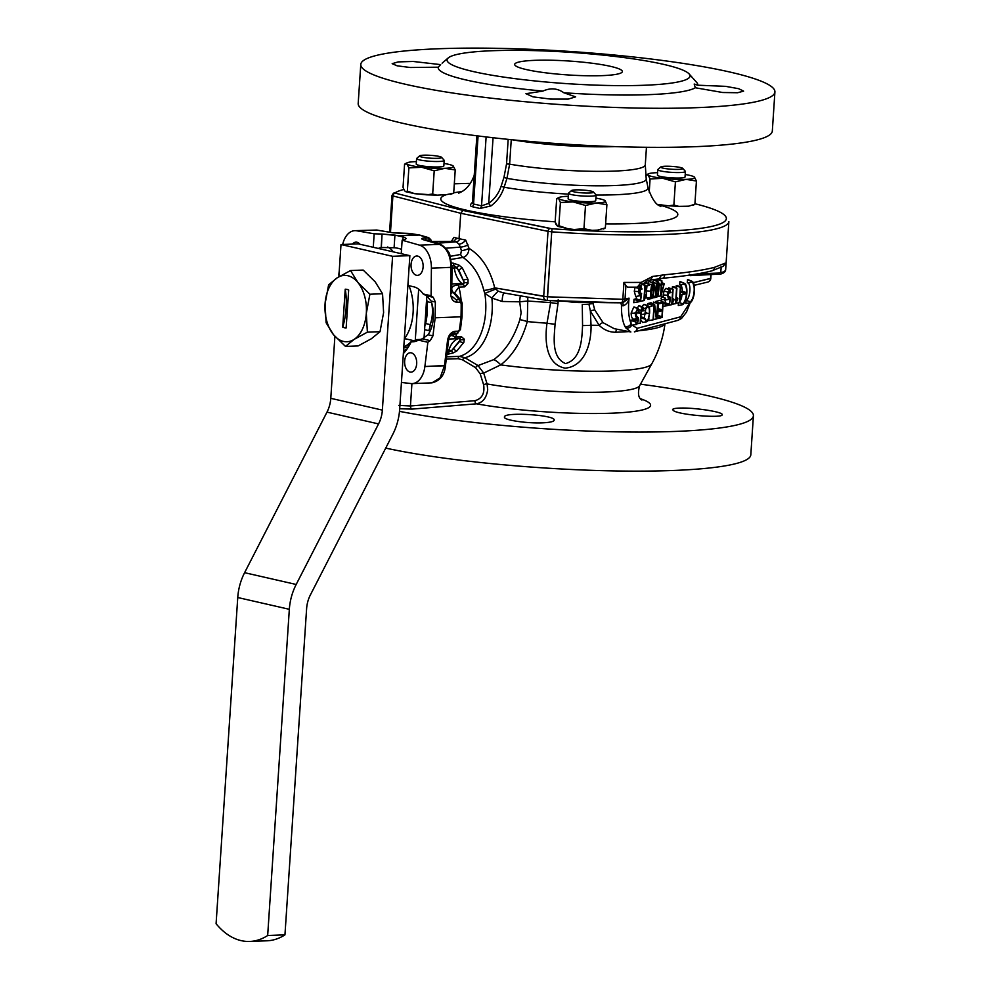 <?xml version="1.0" encoding="UTF-8"?>
<svg xmlns="http://www.w3.org/2000/svg" width="991" height="991" viewBox="0 0 991 991"><rect width="100%" height="100%" fill="white"/><g stroke="black" fill="none" stroke-linecap="round" stroke-linejoin="round"><path stroke-width="1.49" d="M487.683 389.674C486.556 397.825 482.852 402.532 476.56 403.82L412.045 409.097A2.762 1.709 85.3 0 1 410.435 405.976L474.962 400.698C482.01 398.667 484.896 393.377 483.633 384.83A19798.842 15255.268 -77.1 0 1 480.239 373.966L475.643 367.698L462.586 359.857L458.115 358.692L446.284 359.138L458.115 358.692A2.762 1.722 -92.2 0 1 459.49 356.351L464.928 357.739L478.034 365.568L493.852 359.597C505.484 350.901 514.156 337.572 519.879 319.585L521.117 312.958L519.718 301.809L502.152 301.475A8.3 1.945 91.6 0 1 504.109 292.989A8.3 1.945 91.6 0 0 502.152 301.475L491.895 298.068A54.133 33.781 87.8 0 1 464.928 357.739A2.762 1.709 -58.8 0 0 462.586 359.857L458.115 358.692A2.762 1.722 -92.2 0 1 459.49 356.351L464.928 357.739L478.034 365.568L483.707 373.074A20260.648 11380.049 89.2 0 0 487.077 383.938L487.683 389.674C486.556 397.825 482.852 402.532 476.56 403.82A2.762 1.709 85.3 0 1 474.962 400.698C482.01 398.667 484.896 393.377 483.633 384.83A19798.842 15255.268 -77.1 0 1 480.239 373.966L475.643 367.698L462.586 359.857A2.762 1.709 -58.8 0 1 464.928 357.739A54.133 33.781 87.8 0 0 491.895 298.068A8.3 1.016 -50.5 0 1 498.3 291.218L503.193 292.841L545.942 300.261A4.15 2.936 -80.1 0 1 543.687 296.346L548.011 231.361A2.762 1.945 -77.8 0 1 550.166 228.512L552.024 228.76L551.727 231.832L548.011 231.361L460.741 213.276L463.057 210.451L552.024 228.76A167.454 21.641 3.8 0 0 612.215 231.584A167.454 21.641 3.8 0 0 694.914 203.75A167.454 21.641 3.8 0 1 612.215 231.584A167.454 21.641 3.8 0 1 552.024 228.76L551.727 231.832L548.011 231.361A2.762 1.945 -77.8 0 1 550.166 228.512L463.057 210.451L395.347 193.158L463.057 210.451L460.741 213.276L459.056 238.72L465.659 240.033L469.065 248.369C468.594 253.436 466.575 256.458 462.983 257.425L451.215 259.394L462.983 257.425C473.153 264.473 480.102 275.473 483.831 290.437A8.3 1.375 167.1 0 0 494.707 287.848L498.3 291.218A8.3 1.016 -50.5 0 0 491.895 298.068L484.81 293.386L483.831 290.437C480.102 275.473 473.153 264.473 462.983 257.425A5.537 4.113 -99.6 0 1 460.679 254.452A5.537 4.113 -99.6 0 0 462.983 257.425C466.575 256.458 468.594 253.436 469.065 248.369C481.638 256.285 490.186 269.441 494.707 287.848L495.686 289.087L484.81 293.386L483.831 290.437A8.3 1.375 167.1 0 0 494.707 287.848L547.404 296.792L622.831 299.282L623.946 282.41A170.167 22 3.8 0 0 641.152 282.398L652.685 276.427L650.455 279.945L652.685 276.427L661.381 275.3L659.089 278.805L661.381 275.3L664.664 274.767C687.097 272.624 703.721 270.147 714.511 267.322L724.632 263.371A4.15 4.088 54.2 0 1 722.959 266.393L722.959 266.393A4.15 4.088 54.2 0 0 724.632 263.371C725.685 262.652 726.044 264.572 725.709 269.131A4.15 3.382 -176.5 0 1 720.668 272.141C721.25 268.227 721.225 266.567 720.593 267.161C721.225 266.567 721.25 268.227 720.668 272.141L719.392 273.045L720.668 272.141A4.15 3.382 -176.5 0 0 725.709 269.131A170.167 22 3.8 0 0 725.709 269.044L725.697 269.292C725.672 271.633 723.963 273.219 720.568 274.061L720.568 274.061A4.15 1.66 -93 0 1 719.392 273.045L697.515 273.863L719.392 273.045A4.15 1.66 -93 0 0 720.568 274.061L720.568 274.061C723.963 273.219 725.672 271.633 725.697 269.304L725.709 269.044A170.167 22 3.8 0 1 725.709 269.131C726.044 264.572 725.685 262.652 724.632 263.371L714.511 267.322C703.721 270.147 687.097 272.624 664.664 274.767A4.15 2.626 84.5 0 1 662.409 278.31A4.15 2.626 84.5 0 1 662.087 278.31A4.15 2.626 84.5 0 0 662.409 278.31L659.449 278.805L662.409 278.31A4.15 2.626 84.5 0 0 664.664 274.767L652.685 276.427L641.152 282.398A4.15 1.164 44.7 0 1 642.032 284.714L642.032 284.714A4.15 1.164 44.7 0 0 641.152 282.398L637.337 287.142A4.15 3.196 87.3 0 0 637.448 287.13L642.032 284.714C649.786 278.322 649.353 280.849 650.827 279.957L659.486 278.805L650.852 279.957C649.353 280.849 649.786 278.322 642.032 284.714L637.448 287.13A4.15 3.196 87.3 0 1 637.337 287.142L641.152 282.398A170.167 22 3.8 0 1 623.946 282.41L625.916 285.643L623.946 282.41L622.831 299.282L547.404 296.792L551.727 231.832A170.167 22 -176.2 0 0 728.868 221.575A170.167 22 -176.2 0 1 551.727 231.832L547.342 300.409L547.404 296.792L543.687 296.346L548.011 231.361L460.741 213.276L459.056 238.72L465.659 240.033L469.065 248.369C481.638 256.285 490.186 269.441 494.707 287.848L543.687 296.346A4.15 2.936 -80.1 0 0 545.942 300.261L545.942 300.261A4.15 2.936 -80.1 0 0 546.425 300.285A4.15 2.936 -80.1 0 1 545.942 300.261L503.193 292.841L498.3 291.218L495.686 289.087L484.81 293.386L491.895 298.068L502.152 301.475L519.718 301.809A8.3 1.945 91.6 0 1 520.448 295.826A8.3 1.945 91.6 0 0 519.718 301.809L527.745 301.029A8.3 1.846 94.7 0 0 527.72 297.089A8.3 1.846 94.7 0 1 527.745 301.029L527.286 321.58C521.749 341.003 512.88 355.435 500.69 364.886A102.816 13.292 3.8 0 0 651.719 363.945L651.719 363.945A113.445 113.445 0 0 0 664.986 323.772A113.445 113.445 0 0 1 651.719 363.945A102.816 13.292 3.8 0 1 500.69 364.886L483.707 373.074A2.762 1.065 -17.3 0 0 480.239 373.966A2.762 1.065 -17.3 0 1 483.707 373.074A20260.648 11380.049 89.2 0 0 487.077 383.938A2.762 1.065 -17.3 0 0 483.633 384.83A2.762 1.065 -17.3 0 1 487.077 383.938L487.683 389.674M338.798 274.693L339.232 271.162L338.798 274.693M422.277 338.823L428.05 334.76L432.943 335.875L430.205 340.644L427.864 342.279L418.4 340.124A27.674 17.268 -92.2 0 1 412.875 341.808A27.674 17.268 -92.2 0 0 418.4 340.124L422.277 338.823L428.05 334.76L432.943 335.875L430.205 340.644L427.864 342.279L418.4 340.124L422.277 338.823L430.205 340.644L422.277 338.823M374.164 233.802L373.273 247.304L374.164 233.802L356.661 230.792A22.136 13.812 -92.2 0 0 354.84 230.668A22.136 13.812 -92.2 0 0 342.675 244.467A22.136 13.812 -92.2 0 1 354.84 230.668L376.828 230.048L354.84 230.668A22.136 13.812 -92.2 0 1 356.661 230.792L374.164 233.802L382.055 234.025L374.164 233.802M359.919 244.244A9.687 6.045 -92.2 0 0 355.955 242.138A9.687 6.045 -92.2 0 0 352.499 244.096A9.687 6.045 -92.2 0 1 355.955 242.138A9.687 6.045 -92.2 0 1 359.919 244.244M393.068 232.811A2.762 2.118 -80.5 0 1 393.415 232.835L376.828 230.048A2.762 2.118 -80.5 0 0 376.493 230.036L356.661 230.792L376.493 230.036A2.762 2.118 -80.5 0 1 376.828 230.048L393.415 232.835A2.762 2.118 -80.5 0 0 393.068 232.811L376.493 230.036L393.068 232.811L405.022 233.504A2.762 1.722 -92.2 0 0 404.786 233.492L393.415 232.835L407.995 233.368A2.762 1.722 -92.2 0 1 408.218 233.381A2.762 1.722 -92.2 0 0 407.995 233.368L410.361 233.504A2.762 2.056 99.1 0 0 410.039 233.48L419.317 235.04L399.001 235.808L382.055 234.025L381.163 247.527L378.178 248.419L381.349 247.477L382.055 234.025L394.926 235.102L394.096 247.762L381.349 247.477L394.096 247.762A59.014 36.84 -92.2 0 1 401.528 249.348A59.014 36.84 -92.2 0 0 394.096 247.762L394.926 235.102L403.052 236.96L399.001 235.808L419.317 235.04L410.039 233.48A2.762 2.056 99.1 0 1 410.361 233.504L419.664 235.065L404.786 233.492A2.762 1.722 -92.2 0 1 405.022 233.504L393.068 232.811M645.017 313.998L640.979 314.704L646.702 313.552L646.751 312.822L645.339 313.193L645.599 309.279L647.618 306.665C649.117 307.099 649.675 309.365 649.316 313.478L646.727 313.28L649.316 313.478C649.105 317.467 648.225 319.982 646.665 321.047L644.856 319.028L646.603 321.778L647.829 320.75L649.588 313.267C649.898 308.35 649.229 305.909 647.594 305.946L645.389 308.498L645.017 313.998L646.702 313.552L645.401 312.165L646.751 312.822L645.339 313.193L645.599 309.279L647.618 306.665C649.117 307.099 649.675 309.365 649.316 313.478C649.105 317.467 648.225 319.982 646.665 321.047L645.191 318.743L641.685 316.934L640.781 317.702L641.685 316.934L645.191 318.743L640.558 317.9L644.856 319.028L646.603 321.778L647.829 320.75L649.588 313.267C649.898 308.35 649.229 305.909 647.594 305.946L643.803 304.398L641.152 307.693L643.803 304.398L647.594 305.946L645.389 308.498L643.617 308.151L645.389 308.498L645.017 313.998M431.097 295.776L433.24 297.288L435.346 302.007L435.173 317.789L432.943 335.875L435.173 317.789L461.013 316.81A274.222 213.573 95 0 0 461.162 303.444L462.202 303.271L461.162 303.444A274.222 213.573 95 0 1 461.013 316.81L435.173 317.789L435.346 302.007L431.11 301.041L426.502 295.752L433.24 297.288L435.346 302.007L431.11 301.041A27.674 17.268 87.8 0 1 428.05 334.76A27.674 17.268 87.8 0 0 431.11 301.041L426.502 295.752L433.24 297.288L431.097 295.776L431.407 268.14A22.136 13.812 -92.2 0 0 419.515 245.149L402.135 240.194L405.071 239.277C406.805 238.658 406.137 237.89 403.052 236.96L402.854 239.971L403.052 236.96C406.137 237.89 406.805 238.658 405.071 239.277L402.135 240.194L401.244 253.684L402.135 240.194L419.515 245.149A22.136 13.812 -92.2 0 1 431.407 268.14L431.097 295.776L423.157 293.955A27.674 17.268 -92.2 0 0 413.643 286.783L407.883 285.47L413.643 286.783A27.674 17.268 -92.2 0 1 423.157 293.955L426.502 295.752L423.157 293.955L431.097 295.776M411.253 341.746A27.674 17.268 -92.2 0 0 412.875 341.808A27.674 17.268 -92.2 0 1 411.253 341.746A55.335 34.536 -92.2 0 1 403.362 353.564A55.335 34.536 -92.2 0 0 411.253 341.746L414.498 341.622L411.253 341.746M401.442 382.452L410.324 383.48A22.136 13.812 -92.2 0 0 412.145 383.604A22.136 13.812 -92.2 0 0 424.879 366.521L427.864 342.279L424.879 366.521A22.136 13.812 -92.2 0 1 412.145 383.604L431.94 382.848L440.066 377.905L444.464 365.778L424.879 366.521L445.504 365.481L448.613 340.024C448.551 337.82 449.964 335.652 452.85 333.533L452.85 333.533C449.964 335.652 448.551 337.82 448.613 340.024L447.56 340.322L448.613 340.024L445.504 365.481C444.674 375.044 440.153 380.829 431.94 382.848L440.066 377.905L444.464 365.778L447.56 340.322C448.551 335.144 450.979 332.134 454.832 331.291A2.762 1.709 85 0 1 453.605 333.372A4.608 3.258 123.4 0 1 453.767 333.36A4.608 3.258 123.4 0 0 453.605 333.372A2.762 1.709 85 0 0 454.832 331.291A7.581 5.735 -69.6 0 1 455.067 331.279L458.251 331.155L459.403 329.83A274.222 207.392 110.4 0 0 461.013 316.81A274.222 207.392 110.4 0 1 459.403 329.83L460.443 329.594L462.054 316.6L460.443 329.594L458.251 331.155A2.762 1.722 -92.2 0 1 456.938 333.249L460.443 329.594L456.938 333.249A2.762 1.722 -92.2 0 0 458.251 331.155L455.067 331.279A2.762 1.722 87.8 0 1 453.767 333.36L456.938 333.249L453.767 333.36A2.762 1.722 87.8 0 0 455.067 331.279A7.581 5.735 -69.6 0 0 454.832 331.291C450.979 332.134 448.551 335.144 447.56 340.322L444.464 365.778L445.504 365.481C444.674 375.044 440.153 380.829 431.94 382.848L412.145 383.604A22.136 13.812 -92.2 0 1 410.324 383.48L401.442 382.452M416.678 363.821A9.687 6.045 -92.2 0 0 410.299 352.771A9.687 6.045 -92.2 0 0 404.625 362.681A9.687 6.045 -92.2 0 0 411.03 372.133A9.687 6.045 -92.2 0 0 416.678 363.821A9.687 6.045 -92.2 0 0 410.299 352.771A9.687 6.045 -92.2 0 0 404.625 362.681A9.687 6.045 -92.2 0 0 411.03 372.133A9.687 6.045 -92.2 0 0 416.678 363.821M428.719 330.61A6.033 3.766 -92.2 0 0 430.466 330.35A6.033 3.766 -92.2 0 1 428.719 330.61A13.837 10.666 102.9 0 0 430.205 324.602A27.674 17.268 -92.2 0 0 431.655 302.701L427.059 301.648L426.625 299.183L427.059 301.648A44.273 27.637 -92.2 0 1 425.61 323.549A44.273 27.637 -92.2 0 0 427.059 301.648L431.655 302.701A27.674 17.268 -92.2 0 1 430.205 324.602L425.61 323.549L424.854 325.841L425.61 323.549L430.205 324.602A13.837 5.909 20 0 1 431.828 326.584A13.837 5.909 20 0 0 430.205 324.602A13.837 10.666 102.9 0 1 428.719 330.61L424.594 329.669L428.719 330.61M394.951 192.886L395.347 193.158A2.762 2.292 103.8 0 0 392.894 195.933L460.741 213.276L392.894 195.933L390.479 232.34L392.894 195.933A2.762 2.292 103.8 0 1 395.347 193.158L394.951 192.886A2.762 2.7 -122.5 0 0 393.34 193.295L392.015 195.5L389.574 232.191L392.015 195.5L393.34 193.295A2.762 2.7 -122.5 0 1 394.951 192.886A167.454 21.641 3.8 0 1 403.832 189.442A167.454 21.641 3.8 0 0 394.951 192.886M664.936 323.784A113.085 13.8 -177.3 0 1 638.39 330.808A113.085 13.8 -177.3 0 0 664.936 323.784M628.851 331.589A113.085 13.8 -177.3 0 1 615.77 332.245C609.638 332.319 604.089 330.015 599.146 325.333L590.363 311.05L591.032 325.234C591.466 342.205 585.57 366.274 565.13 368.169C545.595 364.304 544.666 340.148 546.995 323.215L550.612 302.602L550.191 300.583L550.612 302.602L527.745 301.029L527.286 321.58A16.599 2.824 15.5 0 0 519.879 319.585L521.117 312.958L519.718 301.809L527.745 301.029L550.612 302.602A13.837 1.809 -170.5 0 0 558.007 303.556L555.084 324.181C554.093 337.758 551.33 357.466 565.527 363.586C581.221 359.337 581.928 339.021 582.559 325.531L582.274 304.398A13.837 2.267 -2.3 0 0 588.927 304.138L590.363 311.05L591.032 325.234C591.466 342.205 585.57 366.274 565.13 368.169C545.595 364.304 544.666 340.148 546.995 323.215L550.612 302.602A13.837 1.809 -170.5 0 0 558.007 303.556L555.084 324.181A13.837 1.833 -171 0 1 546.995 323.215A13.837 1.833 -171 0 0 555.084 324.181C554.093 337.758 551.33 357.466 565.527 363.586C581.221 359.337 581.928 339.021 582.559 325.531A13.837 2.267 -1.8 0 0 591.032 325.234A113.445 14.667 3.8 0 0 599.146 325.333L590.363 311.05L588.927 304.138A4.15 0.793 -9.4 0 1 593.114 303.741L594.761 309.948L603.098 322.707A4.15 1.685 -46.7 0 0 599.146 325.333C604.089 330.015 609.638 332.319 615.77 332.245A4.15 2.341 -92.1 0 1 617.133 329.247A4.15 2.341 -92.1 0 0 615.77 332.245A113.085 13.8 -177.3 0 0 628.851 331.589M455.228 169.956L453.209 166.005A23.524 3.035 3.8 0 0 452.949 165.807A23.524 3.035 3.8 0 0 444.005 163.441A23.524 3.035 3.8 0 1 452.949 165.807L452.949 165.807A23.524 3.035 3.8 0 1 453.209 166.005A23.524 3.035 3.8 0 1 444.86 168.309L455.228 169.956L453.209 166.005A23.524 3.035 3.8 0 1 444.86 168.309L455.228 169.956L453.692 193.183L450.447 194.335L453.692 193.183L455.228 169.956M450.992 267.397C450.558 255.17 446.668 247.502 439.347 244.393L419.515 245.149L439.347 244.393A2.762 2.143 -73.7 0 1 439.88 244.455L424.136 239.847A2.762 2.143 -73.7 0 0 423.591 239.785A2.762 2.143 -73.7 0 1 424.136 239.847L439.88 244.455A2.762 2.143 -73.7 0 0 439.347 244.393L423.591 239.785C420.791 238.831 421.15 238.236 424.681 238.001L427.889 237.877A2.762 1.722 -92.2 0 1 429.326 240.082L430.082 239.574L429.326 240.082A2.762 1.722 -92.2 0 0 427.889 237.877L419.317 235.04L428.1 237.605A2.762 2.193 -73 0 1 428.669 237.679L428.669 237.679A2.762 2.193 -73 0 0 428.1 237.605L424.681 238.001A2.762 1.722 87.8 0 1 426.118 240.194L429.326 240.082L426.118 240.194A2.762 1.722 87.8 0 0 424.681 238.001C421.15 238.236 420.791 238.831 423.591 239.785L439.347 244.393C446.668 247.502 450.558 255.17 450.992 267.397L431.407 268.14L452.032 267.285L449.815 254.885C449.778 252.036 442.259 244.108 439.88 244.455C442.259 244.108 449.778 252.036 449.815 254.885L452.032 267.285L450.992 267.397L450.67 293.509L451.71 293.398L452.032 267.285L451.71 293.398L450.67 293.509L450.992 267.397M673.1 289.211L671.737 304.683L673.967 299.988L672.133 303.766L673.1 289.211L668.578 287.861L668.479 289.285L668.578 287.861L672.765 289.31L671.737 304.683L669.222 305.117L671.997 304.609L674.016 299.381L672.505 298.291L674.016 299.381L672.133 303.766L673.1 289.211L668.578 287.861L673.1 289.211M629.062 298.155C627.935 308.845 628.591 317.318 631.056 323.586L631.688 324.899L637.188 328.306L680.668 316.798L689.86 302.75L680.668 316.798A4.15 3.84 -104.8 0 1 677.869 320.366L677.869 320.366A4.15 3.84 -104.8 0 0 680.668 316.798L637.188 328.306A4.15 3.84 -104.8 0 1 634.401 331.861L634.401 331.861A4.15 3.84 -104.8 0 0 637.188 328.306L631.688 324.899A4.15 3.468 -28.6 0 1 625.668 327.761L624.826 326.212C622.447 321.047 621.332 314.184 621.481 305.649A4.15 3.171 101.1 0 0 620.378 302.825A4.15 3.171 101.1 0 1 621.481 305.649L623.203 305.823A4.15 1.425 95.6 0 0 622.41 302.651A4.15 1.425 95.6 0 1 623.203 305.823L621.481 305.649C621.332 314.184 622.447 321.047 624.826 326.212A4.15 3.295 -23.2 0 0 631.056 323.586L631.688 324.899A4.15 3.468 -28.6 0 1 625.668 327.761L624.826 326.212A4.15 3.295 -23.2 0 0 631.056 323.586L630.895 320.452L631.056 323.586C628.591 317.318 627.935 308.845 629.062 298.155C628.492 301.896 626.535 304.448 623.203 305.823C626.535 304.448 628.492 301.896 629.062 298.155L623.302 302.441L629.062 298.155L622.831 299.282A4.15 1.685 -89.8 0 1 621.159 302.837A4.15 1.685 -89.8 0 0 622.831 299.282L629.062 298.155M571.473 190.619A11.062 1.425 -176.2 0 1 571.534 190.545A11.062 1.425 -176.2 0 1 582.572 190.024A11.062 1.425 -176.2 0 1 593.436 191.994A11.062 1.425 -176.2 0 1 582.671 192.898A11.062 1.425 -176.2 0 1 571.473 190.619A11.062 1.425 -176.2 0 1 571.534 190.545A11.062 1.425 -176.2 0 1 582.572 190.024A11.062 1.425 -176.2 0 1 593.436 191.994A11.062 1.425 -176.2 0 1 582.671 192.898A11.062 1.425 -176.2 0 1 571.473 190.619M555.939 224.387L555.146 221.996L556.682 198.782L558.676 198.572A23.524 3.035 -176.2 0 1 559.11 197.469A23.524 3.035 -176.2 0 1 567.521 196.317A23.524 3.035 -176.2 0 1 568.289 196.292A23.524 3.035 -176.2 0 0 567.521 196.317A23.524 3.035 -176.2 0 0 559.11 197.469L557.363 198.299L559.11 197.469A23.524 3.035 -176.2 0 0 558.676 198.572L560.398 202.511L558.862 225.725L557.66 226.332L567.781 228.698L558.862 225.725L557.66 226.332L567.781 228.698A11509.833 10609.844 75.7 0 1 574.198 229.516L592.073 230.358L583.959 228.698L574.198 229.516L592.073 230.358A11315.436 8796.661 -76.9 0 1 597.462 230.123L605.352 227.93L597.462 230.123A11315.436 8796.661 -76.9 0 0 592.073 230.358L583.959 228.698L574.198 229.516A11509.833 10609.844 75.7 0 0 567.781 228.698L558.862 225.725L560.398 202.511L573.095 201.916L585.508 205.471L583.959 228.698L585.508 205.471L596.334 203.019L606.901 204.716L605.179 200.764A23.524 3.035 -176.2 0 1 596.334 203.019A23.524 3.035 -176.2 0 1 573.095 201.916A23.524 3.035 -176.2 0 1 558.676 198.572L560.398 202.511L573.095 201.916L585.508 205.471L596.334 203.019L606.901 204.716L605.352 227.93L606.901 204.716L605.179 200.764A23.524 3.035 -176.2 0 1 596.334 203.019A23.524 3.035 -176.2 0 1 573.095 201.916A23.524 3.035 -176.2 0 1 558.676 198.572L556.682 198.782L555.146 221.996L557.66 226.332L555.939 224.387M460.555 339.616A4.15 3.258 -12.6 0 0 464.296 339.17L463.887 342.279L456.801 351.012L453.098 352.982L446.842 354.456L453.098 352.982A4.15 0.941 68.9 0 1 451.574 350.703L459.638 341.375L460.555 339.616L459.75 338.228A4.15 2.589 -92.2 0 0 461.298 336.63L464.296 339.17L463.887 342.279L456.801 351.012L453.098 352.982A4.15 0.941 68.9 0 1 451.574 350.703L460.555 339.616A4.15 3.258 -12.6 0 0 464.296 339.17L461.298 336.63L455.587 336.853L461.298 336.63A4.15 2.589 -92.2 0 1 459.75 338.228L454.039 338.439A4.15 2.589 -92.2 0 0 455.587 336.853L451.908 335.54L455.587 336.853A52.573 32.814 87.8 0 0 456.975 333.41A52.573 32.814 87.8 0 1 455.587 336.853A4.15 2.589 -92.2 0 1 454.039 338.439L458.276 338.674A22.136 13.812 -92.2 0 0 448.836 350.306L447.35 350.368L448.836 350.306A4.15 1.548 16.6 0 1 451.574 350.703A4.15 1.548 16.6 0 0 448.836 350.306L448.205 352.462L451.574 350.703L448.205 352.462A4.15 2.589 87.8 0 1 446.854 354.456A4.15 2.589 87.8 0 0 448.205 352.462L448.836 350.306A22.136 13.812 -92.2 0 1 458.276 338.674L448.774 339.046L458.276 338.674A4.15 3.196 72.8 0 1 460.555 339.616L459.75 338.228L458.276 338.674A4.15 3.196 72.8 0 1 460.555 339.616M451.239 335.627A4.15 3.679 67.5 0 0 452.243 335.392L457.953 333.001L452.243 335.392A4.15 3.679 67.5 0 1 451.239 335.627L456.938 333.249L451.239 335.627M679.331 302.676L681.56 297.981L680.086 296.284L681.597 297.374L679.727 301.76L680.693 287.204L677.324 285.544L676.172 285.854L676.035 287.786L676.172 285.854L680.359 287.291L679.331 302.676L675.874 303.283L679.578 302.602L681.56 297.981L679.727 301.76L680.693 287.204L679.331 302.676M641.784 289.199L640.657 286.275L639.121 288.455L638.551 291.627L639.69 295.801L641.202 293.646L640.248 300.236L638.179 300.781L638.105 301.945L640.508 301.301L641.611 293.509L639.678 294.996L638.984 291.428L640.669 286.969L641.784 289.199L639.195 289.706L642.069 289.025L640.31 286.126L639.121 288.455L634.996 287.427L634.29 291.28L635.689 296.47L634.29 291.28L638.551 291.627L639.69 295.801L641.202 293.646L640.248 300.236L636.135 298.774L633.992 299.344L633.769 302.701L640.508 301.301L641.611 293.509L638.947 292.308L641.611 293.509L638.947 292.568L641.177 293.46L639.406 294.761L638.984 291.428L640.669 286.969L641.784 289.199M641.14 286.288L640.483 286.015L641.14 286.288M639.629 295.814L635.689 296.47L639.629 295.814M509.622 164.159L506.958 178.355A9396.018 7344.536 106.9 0 0 504.122 187.237C501.57 195.078 497.172 201.309 490.954 205.917L479.966 208.469L472.063 206.661C469.66 206.041 470.007 204.431 473.079 201.842C470.007 204.431 469.66 206.041 472.063 206.661A2.762 2.143 -79.2 0 0 473.549 204.059A2.762 2.143 -79.2 0 1 472.063 206.661L479.966 208.469A2.762 2.118 -75.1 0 0 481.539 205.88L488.712 203.341A2.762 0.917 -125.3 0 0 490.954 205.917L479.966 208.469A2.762 2.118 -75.1 0 0 481.539 205.88L488.712 203.341A2.762 0.917 -125.3 0 0 490.954 205.917C497.172 201.309 501.57 195.078 504.122 187.237A9396.018 7344.536 106.9 0 1 506.958 178.355L509.622 164.159L506.55 163.924L508.172 139.372L506.55 163.924L503.961 177.389L506.958 178.355A84.892 10.975 -176.2 0 0 598.254 185.812A84.892 10.975 -176.2 0 0 646.194 178.739A84.892 10.975 -176.2 0 1 598.254 185.812A84.892 10.975 -176.2 0 1 506.958 178.355L503.961 177.389L506.55 163.924L509.622 164.159L511.257 139.681L509.622 164.159A83.009 10.728 -176.2 0 0 597.387 171.356A83.009 10.728 -176.2 0 0 645.29 164.828A83.009 10.728 -176.2 0 1 597.387 171.356A83.009 10.728 -176.2 0 1 509.622 164.159M646.206 295.095L644.732 294.042L646.206 295.095L644.385 299.27L645.327 285.259L642.763 284.008L645.327 285.259L643.877 300.632L646.157 295.987L644.385 299.27L645.327 285.259L642.279 284.467L644.893 285.371L643.877 300.632L640.52 301.227L644.2 300.546L646.206 295.095M652.846 283.748L651.112 291.106L651.917 297.808L653.193 295.021L650.938 294.661L653.193 295.021L653.651 290.437L651.174 290.239L653.651 290.437L652.846 283.748L651.112 291.106L651.917 297.808L653.193 295.021L652.846 283.748M640.335 289.483L640.112 292.841L640.335 289.483M428.112 166.624A13.837 1.784 -176.2 0 1 416.232 164.06L416.604 158.585A13.837 1.784 -176.2 0 1 416.74 158.362A13.837 1.784 -176.2 0 0 416.604 158.585A13.837 1.784 -176.2 0 0 428.471 161.149A13.837 1.784 -176.2 0 1 416.604 158.585L416.232 164.06A13.837 1.784 -176.2 0 0 428.112 166.624A13.837 1.784 -176.2 0 0 443.844 165.893A13.837 1.784 -176.2 0 1 428.112 166.624M444.104 160.183A13.837 1.784 -176.2 0 1 444.216 160.418A13.837 1.784 -176.2 0 1 428.471 161.149A13.837 1.784 -176.2 0 0 444.216 160.418A13.837 1.784 -176.2 0 0 444.104 160.183L441.552 157.309A11.062 1.425 -176.2 0 1 429.041 158.077A11.062 1.425 -176.2 0 1 419.651 155.847A11.062 1.425 -176.2 0 1 430.676 155.339A11.062 1.425 -176.2 0 1 441.552 157.309A11.062 1.425 -176.2 0 1 429.041 158.077A11.062 1.425 -176.2 0 1 419.651 155.847A11.062 1.425 -176.2 0 1 430.676 155.339A11.062 1.425 -176.2 0 1 441.552 157.309L444.104 160.183M404.34 338.823A40.668 25.382 -92.2 0 0 408.973 285.718A40.668 25.382 -92.2 0 1 404.34 338.823M456.789 238.274L453.593 241.37L431.37 241.494L453.593 241.37L431.407 241.593L453.593 241.37L456.789 238.274L459.056 238.72L453.915 237.357L456.789 238.274M456.244 241.829A5.537 3.902 101.2 0 0 459.849 238.881A5.537 3.902 101.2 0 1 456.244 241.829L453.643 241.309L456.244 241.829L458.994 244.207A5.537 2.688 143.7 0 0 465.659 240.033A5.537 2.688 143.7 0 1 458.994 244.207L456.244 241.829L438.059 243.179L431.432 241.655L438.059 243.179L456.244 241.829M451.562 241.147A5.537 2.849 -158.2 0 1 451.673 241.296A5.537 2.849 -158.2 0 0 451.562 241.147L453.915 237.357L451.562 241.147M632.035 287.39L637.337 287.142L627.588 287.167L625.916 285.643L625.024 299.133A4.15 3.853 -103.6 0 1 622.137 302.713A4.15 3.853 -103.6 0 0 625.024 299.133L625.916 285.643L627.588 287.167A165.596 21.406 3.8 0 0 637.337 287.142A165.596 21.406 3.8 0 1 627.588 287.167L632.035 287.39M446.396 194.657L453.692 193.183L446.396 194.657A10540.251 8047.775 -77.3 0 0 436.87 195.165L432.671 194.025L434.219 170.811L444.86 168.309A23.524 3.035 3.8 0 1 421.695 167.281L434.219 170.811L444.86 168.309A23.524 3.035 3.8 0 1 421.695 167.281L434.219 170.811L432.671 194.025L426.502 194.818L436.87 195.165A10540.251 8047.775 -77.3 0 1 446.396 194.657A118.784 15.361 -176.2 0 0 555.158 221.823A118.784 15.361 -176.2 0 1 446.396 194.657M416.406 161.607A23.524 3.035 3.8 0 0 415.229 161.644A23.524 3.035 3.8 0 0 407.227 162.772A23.524 3.035 3.8 0 0 406.867 163.949A23.524 3.035 3.8 0 0 421.695 167.281L408.887 167.9L421.695 167.281A23.524 3.035 3.8 0 1 406.867 163.949L408.887 167.9L407.351 191.127L405.666 191.672L414.672 193.679L436.87 195.165L432.671 194.025L426.502 194.818L414.672 193.679L407.351 191.127L405.666 191.672L414.672 193.679L407.351 191.127L408.887 167.9L406.867 163.949L404.576 164.147L406.867 163.949A23.524 3.035 3.8 0 1 407.227 162.772L405.245 163.713L407.227 162.772A23.524 3.035 3.8 0 1 415.229 161.644A23.524 3.035 3.8 0 1 416.406 161.607M404.563 190.768A11509.833 1912.655 92.5 0 1 405.666 191.672A11509.833 1912.655 92.5 0 0 404.563 190.768L403.04 187.373L404.576 164.147L403.04 187.373L404.563 190.768M688.559 206.202L694.889 204.245L688.559 206.202L694.889 204.245L696.425 181.019L694.406 177.067A23.524 3.035 3.8 0 0 694.146 176.869A23.524 3.035 3.8 0 0 685.215 174.503A23.524 3.035 3.8 0 1 694.146 176.869L694.146 176.869A23.524 3.035 3.8 0 1 694.406 177.067A23.524 3.035 3.8 0 1 686.057 179.371L696.425 181.019L694.406 177.067A23.524 3.035 3.8 0 1 686.057 179.371L696.425 181.019L694.889 204.245L688.559 206.202A261852.463 199931.673 -77.3 0 0 678.86 206.376L673.868 205.087L668.578 205.818L678.86 206.376A261852.463 199931.673 -77.3 0 1 688.559 206.202M657.64 204.443A10934.88 10166.186 74.6 0 1 668.578 205.818L678.86 206.376L673.868 205.087L675.416 181.873L686.057 179.371A23.524 3.035 3.8 0 1 662.892 178.343L675.416 181.873L686.057 179.371A23.524 3.035 3.8 0 1 662.892 178.343L675.416 181.873L673.868 205.087L668.578 205.818A10934.88 10166.186 74.6 0 0 657.64 204.443M695.31 87.765A130.044 16.81 -176.2 0 1 648.795 94.653A130.044 16.81 -176.2 0 1 563.829 92.758L575.647 96.87L568.19 99.112L550.525 99.088L533.034 96.858L525.948 93.699L542.932 91.085A130.044 16.81 -176.2 0 1 438.282 67.19L410.212 67.499L397.118 65.815L392.176 63.684L398.184 61.9L413.148 61.467L440.661 64.626L438.282 67.19L410.212 67.499L397.118 65.815L392.176 63.684L398.184 61.9L413.148 61.467L440.661 64.626L438.282 67.19A130.044 16.81 -176.2 0 0 542.932 91.085C550.463 87.666 557.438 88.224 563.829 92.758L575.647 96.87L568.19 99.112L550.525 99.088L533.034 96.858L525.948 93.699L542.932 91.085C550.463 87.666 557.438 88.224 563.829 92.758A130.044 16.81 -176.2 0 0 648.795 94.653A130.044 16.81 -176.2 0 0 695.31 87.765L694.183 84.037L697.676 85.201L725.66 86.353L738.691 88.707L743.622 91.135L737.626 92.733L722.712 92.51L695.31 87.765L694.183 84.037L697.676 85.201L725.66 86.353L738.691 88.707L743.622 91.135L737.626 92.733L722.712 92.51L695.31 87.765M492.874 50.702A121.744 15.732 3.8 0 0 448.217 57.936A121.744 15.732 3.8 0 0 548.357 82.216A121.744 15.732 3.8 0 0 687.729 78.809A121.744 15.732 3.8 0 0 689.104 73.929A121.744 15.732 3.8 0 0 614.507 56.388A121.744 15.732 3.8 0 0 492.874 50.702A121.744 15.732 3.8 0 0 448.217 57.936A121.744 15.732 3.8 0 0 548.357 82.216A121.744 15.732 3.8 0 0 687.729 78.809A121.744 15.732 3.8 0 0 689.104 73.929A121.744 15.732 3.8 0 0 614.507 56.388A121.744 15.732 3.8 0 0 492.874 50.702M696.784 82.55A130.044 16.81 -176.2 0 1 697.676 85.201A130.044 16.81 -176.2 0 0 696.784 82.55L689.104 73.929L696.784 82.55M442.11 63.189L448.217 57.936L442.11 63.189M645.723 176.002L646.429 174.775L648.077 175.011L650.084 178.962L662.892 178.343A23.524 3.035 3.8 0 1 648.077 175.011L650.084 178.962L662.892 178.343A23.524 3.035 3.8 0 1 648.077 175.011A23.524 3.035 3.8 0 1 648.424 173.834A23.524 3.035 3.8 0 0 648.077 175.011L645.773 175.209L645.723 176.002M649.216 192.118L650.084 178.962L649.216 192.118M602.057 75.638A53.96 6.974 -176.2 0 1 544.939 72.727A53.96 6.974 -176.2 0 1 514.688 64.403A53.96 6.974 -176.2 0 1 534.991 60.327A53.96 6.974 -176.2 0 1 592.11 63.238A53.96 6.974 -176.2 0 1 622.36 71.563A53.96 6.974 -176.2 0 1 602.057 75.638A53.96 6.974 -176.2 0 1 544.939 72.727A53.96 6.974 -176.2 0 1 514.688 64.403A53.96 6.974 -176.2 0 1 534.991 60.327A53.96 6.974 -176.2 0 1 592.11 63.238A53.96 6.974 -176.2 0 1 622.36 71.563A53.96 6.974 -176.2 0 1 602.057 75.638M657.603 172.669A23.524 3.035 3.8 0 0 656.426 172.707A23.524 3.035 3.8 0 0 648.424 173.834L646.442 174.775L648.424 173.834A23.524 3.035 3.8 0 1 656.426 172.707A23.524 3.035 3.8 0 1 657.603 172.669M424.037 338.055L426.836 295.95L424.037 338.055M403.808 346.838A41.511 25.902 -92.2 0 0 412.33 340.359A41.511 25.902 -92.2 0 1 403.808 346.838M644.757 282.856L644.621 284.913L644.757 282.856L648.944 284.293L648.87 285.458L645.265 286.089L649.291 285.346L649.378 284.182L645.996 282.534L644.757 282.856L648.944 284.293L648.87 285.458L649.378 284.182L645.996 282.534L644.757 282.856M326.98 412.132A27.674 21.319 102.9 0 0 330.783 398.332L334.896 336.333L330.783 398.332L382.365 410.113L392.585 256.31L409.865 255.653L399.646 409.456A49.81 38.376 -77.1 0 1 392.808 434.293L310.418 594.848A27.674 21.319 102.9 0 0 306.615 608.647L284.95 934.86A83.009 51.817 87.8 0 1 267.037 940.793A83.009 51.817 87.8 0 0 284.95 934.86L267.669 935.516A83.009 51.817 87.8 0 1 249.757 941.45A83.009 51.817 87.8 0 1 216.088 923.736L237.753 597.523A49.81 38.376 -77.1 0 1 244.604 572.687L326.98 412.132A27.674 21.319 102.9 0 0 330.783 398.332L382.365 410.113L392.585 256.31L409.865 255.653L399.646 409.456A49.81 38.376 -77.1 0 1 392.808 434.293L310.418 594.848A27.674 21.319 102.9 0 0 306.615 608.647L284.95 934.86L267.669 935.516L289.335 609.304A49.81 38.376 -77.1 0 1 296.185 584.467L378.562 423.913A27.674 21.319 102.9 0 0 382.365 410.113A27.674 21.319 102.9 0 1 378.562 423.913L296.185 584.467A49.81 38.376 -77.1 0 0 289.335 609.304L267.669 935.516A83.009 51.817 87.8 0 1 249.757 941.45A83.009 51.817 87.8 0 1 216.088 923.736L237.753 597.523A49.81 38.376 -77.1 0 1 244.604 572.687L326.98 412.132L378.562 423.913L326.98 412.132M363.177 270.072L350.529 270.555L337.262 277.765L328.628 284.801L325.06 303.865A33.199 20.724 -92.2 0 0 333.484 334.673A33.199 20.724 -92.2 0 0 354.121 339.38L367.376 332.171L366.323 313.28A33.199 20.724 -92.2 0 0 357.9 282.472L350.529 270.555L337.262 277.765A33.199 20.724 -92.2 0 0 325.06 303.865L326.113 322.744L333.484 334.673L345.487 346.416L354.121 339.38A33.199 20.724 -92.2 0 0 366.323 313.28L369.903 294.228L357.9 282.472A33.199 20.724 -92.2 0 0 337.262 277.765L328.628 284.801L325.06 303.865A33.199 20.724 -92.2 0 0 333.484 334.673A33.199 20.724 -92.2 0 0 354.121 339.38L367.376 332.171L366.323 313.28A33.199 20.724 -92.2 0 0 357.9 282.472L350.529 270.555L363.177 270.072L375.18 281.816L382.551 293.745L369.903 294.228L357.9 282.472A33.199 20.724 -92.2 0 0 337.262 277.765A33.199 20.724 -92.2 0 0 325.06 303.865L326.113 322.744L333.484 334.673L345.487 346.416L354.121 339.38A33.199 20.724 -92.2 0 0 366.323 313.28L369.903 294.228L382.551 293.745L383.604 312.623L380.024 331.688L371.402 338.724L358.135 345.933L345.487 346.416L358.135 345.933L371.402 338.724L380.024 331.688L367.376 332.171L380.024 331.688L383.604 312.623L382.551 293.745L375.18 281.816L363.177 270.072M660.514 296.012L664.032 284.528L660.972 295.888L657.553 296.532L660.514 296.012L661.232 285.272L660.514 296.012M690.256 275.647L720.568 274.061L690.256 275.647M690.492 275.585L689.24 274.148L690.492 275.585M458.895 287.105L454.906 292.456L458.895 287.105A52.573 32.814 87.8 0 1 461.112 300.397A52.573 32.814 87.8 0 0 458.895 287.105L464.606 286.882L458.895 287.105A4.15 2.589 87.8 0 0 457.594 284.863L463.305 284.64L464.345 282.534A4.15 2.527 16.5 0 1 467.987 283.525L464.606 286.882L467.987 283.525L468.049 279.623L467.987 283.525A4.15 2.527 16.5 0 0 464.345 282.534L457.086 267.731L458.932 265.08L462.326 267.966L468.049 279.623L462.326 267.966L458.932 265.08L452.912 263.086L458.932 265.08L457.086 267.731L453.965 265.638A4.15 2.589 -92.2 0 0 452.912 263.086L451.834 263.123L452.912 263.086A4.15 2.589 -92.2 0 1 453.965 265.638L454.312 268.016A22.136 13.812 -92.2 0 0 461.93 283.537L451.822 283.921L461.93 283.537A4.15 2.849 -51.1 0 0 464.345 282.534L458.932 270.32L453.965 265.638L452.02 265.712L453.965 265.638L454.312 268.016L452.02 268.103L454.312 268.016A22.136 13.812 -92.2 0 0 461.93 283.537L463.305 284.64L464.345 282.534A4.15 2.849 -51.1 0 1 461.93 283.537L463.305 284.64A4.15 2.589 87.8 0 1 464.606 286.882A4.15 2.589 87.8 0 0 463.305 284.64L457.594 284.863A4.15 2.589 87.8 0 1 458.895 287.105M688.46 279.809A12.016 4.274 96.6 0 0 687.494 279.722L687.283 282.856L691.619 282.175A9.972 3.543 -83.4 0 1 694.146 291.119A9.972 3.543 -83.4 0 1 690.318 301.735L690.256 302.676A10.901 3.877 96.6 0 0 694.431 291.688A10.901 3.877 96.6 0 0 692.139 281.357A10.901 3.877 96.6 0 0 691.681 281.246L687.494 279.722L687.283 282.856L691.619 282.175A9.972 3.543 -83.4 0 1 694.146 291.119A9.972 3.543 -83.4 0 1 690.318 301.735L686.119 300.372L685.908 303.506L690.256 302.676A10.901 3.877 96.6 0 0 694.431 291.688A10.901 3.877 96.6 0 0 692.139 281.357A10.901 3.877 96.6 0 0 691.681 281.246L691.619 282.175L691.681 281.246L687.494 279.722A12.016 4.274 96.6 0 1 688.46 279.809L692.139 281.357L688.46 279.809M638.179 300.781L633.992 299.344L633.769 302.701L638.105 301.945L638.179 300.781L633.992 299.344L636.135 298.774L636.495 296.334L636.135 298.774L640.248 300.236L638.179 300.781M441.057 244.876A8.3 6.07 -94.2 0 0 438.059 243.179A8.3 6.07 -94.2 0 1 441.057 244.876M411.067 264.324A9.687 6.045 -92.2 0 0 417.459 275.374A9.687 6.045 -92.2 0 0 423.132 265.464A9.687 6.045 -92.2 0 0 416.715 256.025A9.687 6.045 -92.2 0 0 411.067 264.324A9.687 6.045 -92.2 0 0 417.459 275.374A9.687 6.045 -92.2 0 0 423.132 265.464A9.687 6.045 -92.2 0 0 416.715 256.025A9.687 6.045 -92.2 0 0 411.067 264.324M693.13 282.695L693.551 285.396L693.13 282.695M631.985 319.944L630.895 320.452L635.132 321.79L636.606 324.429L638.489 320.229L638.254 317.615L636.284 315.931L635.677 313.292L637.498 309.341L638.91 312.227L634.661 313.032L639.207 312.078L637.572 308.597L635.404 313.404C635.342 316.389 636.21 318.173 638.018 318.768L637.746 322.546L636.643 323.698L635.454 321.641L630.895 320.452L631.985 319.944L635.454 321.641L636.606 324.429L638.489 320.229L638.254 317.615L636.284 315.931L635.677 313.292L637.498 309.341L639.207 312.078L637.572 308.597L633.794 307.049L631.143 313.057C631.255 316.971 632.147 319.028 633.831 319.201L633.683 321.319L633.943 320.204L638.204 320.551L637.746 322.546L635.466 321.864L637.746 322.546L636.643 323.698L635.454 321.641L631.985 319.944M634.55 307.086L633.794 307.049L631.143 313.057C631.255 316.971 632.147 319.028 633.831 319.201L633.943 320.204L638.204 320.551L638.018 318.768L633.831 319.201L638.018 318.768C636.21 318.173 635.342 316.389 635.404 313.404L631.143 313.057L635.404 313.404L637.572 308.597L633.794 307.049L638.229 308.622L634.55 307.086M665.791 288.369L663.92 291.069L663.202 297.238L663.214 294.922L667.476 295.268L668.603 299.431L670.04 297.25L667.785 296.346L670.04 297.25L668.566 298.861L667.823 295.095L669.606 290.375L670.981 292.518L669.582 289.917L665.791 288.369L663.92 291.069L663.214 294.922L667.476 295.268L668.603 299.431L669.247 298.712L668.281 298.601L668.95 298.873L667.823 295.095L669.606 290.375L670.783 292.63L668.07 293.175L670.981 292.518L669.582 289.917L668.045 292.097L663.92 291.069L668.045 292.097L667.476 295.268L668.045 292.097L669.582 289.917L665.791 288.369M665.085 302.75L663.103 303.283L665.085 302.75L665.494 299.939L665.085 302.75L669.198 304.225L667.092 304.782L667.03 305.699L669.408 305.067L670.498 297.337L669.198 304.225L665.085 302.75M663.722 299.468L664.676 300.075L663.722 299.468M673.521 286.548L672.369 286.857L672.245 288.79L672.369 286.857L676.556 288.294L675.54 303.68L677.77 298.985L675.936 302.763L676.903 288.208L672.369 286.857L673.521 286.548L676.903 288.208L675.54 303.68L672.071 304.287L675.788 303.605L677.77 298.985L676.296 297.288L677.807 298.378L675.936 302.763L676.903 288.208L673.521 286.548M647.643 303.605L647.507 305.674L647.643 303.605L648.733 303.32L647.643 303.605L651.83 305.055L651.756 306.231L648.981 306.714L652.028 306.157L652.103 304.98L648.733 303.32L652.103 304.98L651.756 306.231L652.103 304.98L647.643 303.605M646.578 297.771L647.941 299.171L646.578 297.771L646.417 290.883L646.578 297.771L650.802 297.436L651.867 298.526L653.106 296.842L654.085 290.351C654.531 285.73 654.134 283.29 652.896 283.03L649.117 281.481L647.532 283.649L649.117 281.481L652.896 283.03L651.644 284.702L649.105 284.058L651.644 284.702L650.678 291.218L646.417 290.883L646.999 285.78L646.417 290.883L650.678 291.218L650.802 297.436L646.578 297.771M652.4 282.361L653.998 280.193L652.4 282.361L656.525 283.414L655.559 289.929L654.11 289.818L655.559 289.929L655.683 296.148L653.267 296.334L655.683 296.148L656.748 297.226L657.987 295.553L658.953 289.062C659.411 284.442 659.015 282.001 657.776 281.741L653.998 280.193L657.776 281.741L656.525 283.414L652.4 282.361M657.33 279.536L657.206 281.357L657.33 279.536L658.569 279.202L657.33 279.536L661.517 280.973L661.282 284.553L659.065 284.293L660.452 284.776L659.089 285.718L661.232 285.272L660.402 285.482L661.282 284.553L659.015 283.773L661.282 284.553L661.517 280.973L657.33 279.536M640.657 319.647L642.676 322.434L640.657 319.647M644.98 314.011L644.076 318.173L644.98 314.011M655.485 301.537L655.435 302.267L655.485 301.537L659.808 300.384L655.485 301.537L659.672 302.973L659.622 303.704L662.868 302.85L662.397 310.01L659.473 310.79L659.424 311.521L662.347 310.753L661.938 316.786L658.78 317.615L658.73 318.359L662.161 317.442L663.19 302.044L657.813 304.026L662.868 302.85L662.397 310.01L657.504 308.758L658.21 308.573L658.519 303.903L658.21 308.573L662.397 310.01L659.473 310.79L657.417 310.072L659.473 310.79L659.424 311.521L657.293 311.892L662.347 310.753L661.938 316.786L657.058 315.522L657.751 315.336L657.999 311.769L657.751 315.336L661.938 316.786L658.78 317.615L656.959 316.996L658.78 317.615L658.73 318.359L656.847 318.681L662.161 317.442L663.19 302.044L659.808 300.384L663.19 302.044L659.672 302.973L655.485 301.537M687.395 282.831A8.857 3.146 -83.4 0 1 689.872 290.92A8.857 3.146 -83.4 0 1 686.119 300.372L685.908 303.506L690.256 302.676L686.441 312.177L681.523 318.458L677.869 320.366L634.401 331.861L677.869 320.366L681.523 318.458L686.441 312.177L690.232 302.676L690.318 301.735L686.119 300.372A8.857 3.146 -83.4 0 0 689.872 290.92A8.857 3.146 -83.4 0 0 687.395 282.831M682.068 294.6A8.857 3.146 -83.4 0 1 681.523 297.312A8.857 3.146 -83.4 0 0 682.068 294.6M681.077 298.762A8.857 3.146 -83.4 0 1 680.111 300.843A8.857 3.146 -83.4 0 0 681.077 298.762M682.303 291.243L680.396 291.75L682.303 291.243A8.857 3.146 -83.4 0 0 679.764 284.851A8.857 3.146 -83.4 0 1 682.303 291.243L686.54 292.667L683.926 293.361L683.864 294.29L680.185 294.934L686.478 293.596A9.972 3.543 -83.4 0 1 682.688 303.754L682.626 304.683L678.29 305.525L678.463 302.825L678.29 305.525L682.626 304.683A10.901 3.877 96.6 0 0 686.8 293.708A10.901 3.877 96.6 0 0 684.521 283.364A10.901 3.877 96.6 0 0 684.05 283.265L679.863 281.741L679.665 284.875L683.988 284.194A9.972 3.543 -83.4 0 1 686.54 292.667L683.926 293.361L680.371 292.134L683.926 293.361L683.864 294.29L686.478 293.596A9.972 3.543 -83.4 0 1 682.688 303.754L678.501 302.391L682.688 303.754L682.626 304.683A10.901 3.877 96.6 0 0 686.8 293.708A10.901 3.877 96.6 0 0 684.521 283.364A10.901 3.877 96.6 0 0 684.05 283.265L683.988 284.194L679.665 284.875L680.334 284.764L679.665 284.875L679.863 281.741A12.016 4.274 96.6 0 1 680.829 281.828A12.016 4.274 96.6 0 0 679.863 281.741L684.05 283.265L683.988 284.194A9.972 3.543 -83.4 0 1 686.54 292.667L682.303 291.243M649.898 303.011L649.836 303.865L651.062 302.701L649.898 303.011L654.085 304.46L653.057 319.858L648.733 320.613L648.907 317.962L648.733 320.613L653.329 319.783L654.333 304.794L656.352 318.978L653.354 319.498L656.835 318.854L657.851 303.457L653.403 302.082L653.292 303.717L653.403 302.082L657.59 303.531L656.599 318.322L654.605 304.311L649.898 303.011M649.662 306.603L649.514 308.721L649.662 306.603M636.544 312.933L636.346 315.98L636.569 312.661L640.805 313.28L640.421 323.202L641.103 312.908L642.564 308.003L643.419 309.291L641.586 309.365L643.419 309.291L643.481 310.778L641.251 311.211L643.766 310.641L642.676 307.247L638.898 305.699L637.201 308.189L638.898 305.699L642.676 307.247L641.115 310.22L638.997 309.886L641.115 310.22L640.149 323.264L637.535 323.723L640.421 323.202L641.103 312.908L642.564 308.003L643.766 310.641L642.676 307.247L640.805 313.28L636.544 312.933M635.058 287.241L634.29 291.28L638.551 291.627L639.121 288.455L635.058 287.241M668.231 293.138L668.021 296.21L668.231 293.138M661.864 296.681L661.034 298.402L661.493 299.839L661.034 298.402L661.864 296.681L665.543 298.217L661.864 296.681M460.357 247.131A5.537 1.264 163.4 0 0 468.025 244.901A5.537 1.264 163.4 0 1 460.357 247.131L458.994 244.207L460.357 247.131L445.702 248.221L460.357 247.131L461.397 250.599A5.537 1.264 163.4 0 0 469.065 248.369A5.537 1.264 163.4 0 1 461.397 250.599L460.357 247.131M594.761 309.948A4.15 1.053 -19.4 0 0 590.363 311.05A4.15 1.053 -19.4 0 1 594.761 309.948L603.098 322.707L614.147 328.653L603.098 322.707A4.15 1.685 -46.7 0 0 599.146 325.333A113.445 14.667 3.8 0 1 591.032 325.234A13.837 2.267 -1.8 0 1 582.559 325.531L582.274 304.398A13.837 2.267 -2.3 0 0 588.927 304.138A4.15 0.793 -9.4 0 1 593.114 303.741L594.761 309.948M630.858 331.985L625.668 327.761L630.858 331.985L614.147 328.653L630.858 331.985M593.002 302.391L593.114 303.741L593.002 302.391M558.181 299.802L558.007 303.556L558.181 299.802M685.301 171.232A13.837 1.784 -176.2 0 1 685.413 171.48A13.837 1.784 -176.2 0 1 671.489 172.347A13.837 1.784 -176.2 0 1 657.801 169.647A13.837 1.784 -176.2 0 1 657.937 169.424A13.837 1.784 -176.2 0 0 657.801 169.647A13.837 1.784 -176.2 0 0 671.489 172.347A13.837 1.784 -176.2 0 0 685.413 171.48A13.837 1.784 -176.2 0 0 685.301 171.232L682.749 168.371A11.062 1.425 -176.2 0 1 671.687 169.25A11.062 1.425 -176.2 0 1 660.848 166.909A11.062 1.425 -176.2 0 1 663.09 166.377A11.062 1.425 -176.2 0 1 674.747 166.637A11.062 1.425 -176.2 0 1 682.749 168.371A11.062 1.425 -176.2 0 1 671.687 169.25A11.062 1.425 -176.2 0 1 660.848 166.909A11.062 1.425 -176.2 0 1 663.09 166.377A11.062 1.425 -176.2 0 1 674.747 166.637A11.062 1.425 -176.2 0 1 682.749 168.371L685.301 171.232M707.648 282.088A4.15 3.853 -103.6 0 0 710.535 278.496L710.795 274.581L710.535 278.496A4.15 3.853 -103.6 0 1 707.648 282.088L694.233 285.321L707.648 282.088A4.15 4.15 0 0 0 710.82 278.322L693.366 282.633L710.535 278.496L711.067 274.557L710.82 278.322A4.15 4.15 0 0 1 707.648 282.088M653.304 283.054L651.644 284.702L650.802 297.436L651.867 298.526L653.106 296.842L654.085 290.351C654.531 285.73 654.134 283.29 652.896 283.03L649.625 281.506L653.304 283.054M406.558 349.389A44.273 27.637 -92.2 0 0 406.867 349.253A44.273 27.637 -92.2 0 1 406.558 349.389L403.758 350.504L406.558 349.389M661.938 280.862L658.569 279.202L661.938 280.862L661.703 284.442L661.938 280.862M595.901 198.126A23.524 3.035 -176.2 0 1 604.832 200.504A23.524 3.035 -176.2 0 1 605.179 200.764A23.524 3.035 -176.2 0 0 604.832 200.504L604.832 200.504A23.524 3.035 -176.2 0 0 595.901 198.126M596 194.868A13.837 1.784 -176.2 0 1 596.099 195.103A13.837 1.784 -176.2 0 1 582.175 195.983A13.837 1.784 -176.2 0 1 568.487 193.27A13.837 1.784 -176.2 0 0 582.175 195.983A13.837 1.784 -176.2 0 0 596.099 195.103A13.837 1.784 -176.2 0 0 596 194.868L593.436 191.994L596 194.868M670.498 297.337L667.785 296.098L670.498 297.337L669.198 304.225L667.092 304.782L663.103 303.407L667.092 304.782L667.03 305.699L662.892 306.43L669.408 305.067L670.498 297.337M404.266 340A41.511 25.902 -92.2 0 0 405.22 338.736L414.362 340.83A1.387 0.867 -92.2 0 0 415.316 339.653L418.673 289.186L415.316 339.653L420.457 339.455L415.316 339.653A1.387 0.867 -92.2 0 1 414.511 340.842A40.123 25.048 87.8 0 1 413.619 341.66A40.123 25.048 87.8 0 0 414.486 340.842A1.387 0.867 -92.2 0 1 414.362 340.83L405.22 338.736A41.511 25.902 -92.2 0 1 404.266 340M344.422 327.736L342.75 327.141A69.172 53.303 102.9 0 0 345.277 289.211A69.172 53.303 102.9 0 1 342.75 327.141L342.713 327.141A19.374 12.09 -92.2 0 0 344.422 327.736A19.374 12.09 -92.2 0 0 346.144 327.934L348.671 290.004A19.374 12.09 -92.2 0 0 346.961 289.409A19.374 12.09 -92.2 0 0 345.227 289.211L342.713 327.141A19.374 12.09 -92.2 0 0 344.422 327.736L342.713 327.141L345.227 289.211A19.374 12.09 -92.2 0 1 346.961 289.409A19.374 12.09 -92.2 0 1 348.671 290.004L346.144 327.934L344.422 327.736A19.374 12.09 -92.2 0 0 346.144 327.934L344.422 327.736M668.541 299.431L664.602 300.087L668.541 299.431M358.284 243.873L409.865 255.653L358.284 243.873L341.003 244.529L392.585 256.31L341.003 244.529L358.284 243.873M460.171 302.168A2.762 1.722 -92.2 0 0 459.18 299.555L461.249 300.57L456.095 294.438A4.15 3.332 -40.5 0 0 454.039 293.447A4.15 3.332 -40.5 0 1 456.095 294.438L461.249 300.57L459.18 299.555L454.039 293.447C450.05 288.864 451.239 286.003 457.594 284.863C451.239 286.003 450.05 288.864 454.039 293.447L459.18 299.555A2.762 1.722 -92.2 0 1 460.171 302.168L461.162 303.444L460.171 302.168L457 302.28C453.11 301.859 451.004 298.935 450.67 293.509C451.004 298.935 453.11 301.859 457 302.28A2.762 1.722 -92.2 0 0 455.996 299.666L459.18 299.555L455.996 299.666L452.206 296.544L455.996 299.666A2.762 1.722 -92.2 0 1 457 302.28L460.171 302.168M646.429 321.815L642.49 322.471L646.429 321.815M648.263 305.984L644.584 304.448L648.263 305.984M403.56 350.541A44.273 27.637 -92.2 0 0 403.758 350.504L403.572 353.341L403.758 350.504A44.273 27.637 -92.2 0 1 403.56 350.541M500.69 364.886A16.599 11.062 53.5 0 0 493.852 359.597C505.484 350.901 514.156 337.572 519.879 319.585A16.599 2.824 15.5 0 1 527.286 321.58C521.749 341.003 512.88 355.435 500.69 364.886L483.707 373.074L478.034 365.568L493.852 359.597A16.599 11.062 53.5 0 1 500.69 364.886M657.442 175.122A13.837 1.784 3.8 0 0 671.118 177.823A13.837 1.784 3.8 0 0 685.041 176.955L685.413 171.48L685.041 176.955A13.837 1.784 3.8 0 1 671.118 177.823A13.837 1.784 3.8 0 1 657.442 175.122L657.801 169.647L657.442 175.122M585.433 302.168A11.062 1.425 -176.2 0 1 567.372 301.462A11.062 1.425 -176.2 0 0 585.433 302.168M694.208 146.718A207.528 26.819 -176.2 0 1 384.483 118.561A207.528 26.819 -176.2 0 1 358.185 103.51L360.786 64.452A207.528 26.819 -176.2 0 1 569.627 51.433A207.528 26.819 -176.2 0 1 774.912 91.952A207.528 26.819 -176.2 0 1 696.809 107.66A207.528 26.819 -176.2 0 1 477.117 96.437A207.528 26.819 -176.2 0 1 360.786 64.452A207.528 26.819 -176.2 0 1 569.627 51.433A207.528 26.819 -176.2 0 1 774.912 91.952A207.528 26.819 -176.2 0 1 696.809 107.66A207.528 26.819 -176.2 0 1 477.117 96.437A207.528 26.819 -176.2 0 1 360.786 64.452L358.185 103.51A207.528 26.819 -176.2 0 0 384.483 118.561A207.528 26.819 -176.2 0 0 694.208 146.718A207.528 26.819 -176.2 0 0 772.323 131.01A207.528 26.819 -176.2 0 1 694.208 146.718M656.798 296.52L658.074 293.72L655.819 293.373L658.074 293.72L658.532 289.137L656.042 288.938L658.532 289.137L657.727 282.447L655.98 289.818L656.798 296.52L658.074 293.72L657.727 282.447L655.98 289.818L656.798 296.52M412.045 409.097L399.695 408.75L412.045 409.097A2.762 1.709 85.3 0 1 410.435 405.976L474.962 400.698A2.762 1.709 85.3 0 0 476.56 403.82L412.045 409.097M398.778 405.393L410.435 405.976L398.778 405.393M385.722 448.093A207.528 26.819 3.8 0 0 614.172 470.923A207.528 26.819 3.8 0 0 750.819 454.795A207.528 26.819 3.8 0 1 614.172 470.923A207.528 26.819 3.8 0 1 385.722 448.093M658.185 281.766L656.525 283.414L655.683 296.148L656.748 297.226L657.987 295.553L658.953 289.062C659.411 284.442 659.015 282.001 657.776 281.741L654.506 280.218L658.185 281.766M338.86 276.762L341.003 244.529L338.86 276.762M651.781 298.539L647.841 299.195L651.781 298.539M409.94 344.323A40.123 25.048 87.8 0 1 405.208 346.181A40.123 25.048 87.8 0 0 409.94 344.323M426.279 320.353L425.238 320.118L426.279 320.353M595.727 200.591A13.837 1.784 -176.2 0 1 581.804 201.458A13.837 1.784 -176.2 0 1 568.128 198.745L568.487 193.27L568.128 198.745A13.837 1.784 -176.2 0 0 581.804 201.458A13.837 1.784 -176.2 0 0 595.727 200.591L596.099 195.103L595.727 200.591M408.416 346.937A41.511 25.902 87.8 0 1 403.733 347.903A41.511 25.902 87.8 0 0 408.416 346.937M472.397 202.932L473.549 204.059A271.336 169.362 87.8 0 1 481.539 205.88L486.123 136.931L481.539 205.88A271.336 169.362 87.8 0 0 473.549 204.059L472.397 202.932L476.857 135.792L472.397 202.932M636.457 324.466L632.506 325.11L636.457 324.466M657.851 303.457L656.599 318.322L654.085 304.46L653.057 319.858L654.333 304.794L656.835 318.854L657.851 303.457L653.403 302.082L657.851 303.457M661.654 285.148L660.972 295.529L661.654 285.148L664.267 283.76L661.703 284.442L664.267 283.76L661.827 282.571L664.267 283.76L661.654 285.148M643.072 307.26L639.393 305.724L643.072 307.26M399.497 411.352A207.528 26.819 3.8 0 0 406.917 412.751A207.528 26.819 3.8 0 0 629.223 432.026A207.528 26.819 3.8 0 0 753.408 415.737A207.528 26.819 3.8 0 0 640.483 384.186A207.528 26.819 3.8 0 1 753.408 415.737L750.819 454.795L753.408 415.737A207.528 26.819 3.8 0 1 629.223 432.026A207.528 26.819 3.8 0 1 406.917 412.751A207.528 26.819 3.8 0 1 399.497 411.352M544.765 422.711C529.652 423.9 503.217 420.234 504.469 417.05C503.292 411.661 556.1 414.932 554.18 420.172C553.932 421.435 550.798 422.277 544.765 422.711C529.652 423.9 503.217 420.234 504.469 417.05C503.292 411.661 556.1 414.932 554.18 420.172C553.932 421.435 550.798 422.277 544.765 422.711M681.919 408.044C696.946 407.846 723.343 412.107 722.142 414.659C723.43 418.425 680.928 415.192 673.843 410.869L672.555 409.642C672.79 408.614 675.899 408.081 681.919 408.044C696.946 407.846 723.343 412.107 722.142 414.659C723.43 418.425 680.928 415.192 673.843 410.869L672.555 409.642C672.79 408.614 675.899 408.081 681.919 408.044M670.065 289.942L666.373 288.393L670.065 289.942M461.967 303.184L462.054 316.587L462.202 303.271L461.249 300.57L461.967 303.184M656.661 297.25L652.71 297.907L656.661 297.25M680.359 287.291L676.172 285.854L677.324 285.544L680.359 287.291M487.077 383.938A92.163 11.917 3.8 0 0 582.795 392.275A92.163 11.917 3.8 0 0 639.616 385.772C637.585 393.377 638.353 398.134 641.933 400.054L641.933 400.054C638.353 398.134 637.585 393.377 639.616 385.772L651.719 363.945L639.616 385.772A92.163 11.917 3.8 0 1 582.795 392.275A92.163 11.917 3.8 0 1 487.077 383.938M476.56 403.82A104.216 13.465 3.8 0 0 608.387 413.309A104.216 13.465 3.8 0 0 640.632 398.791A104.216 13.465 3.8 0 1 608.387 413.309A104.216 13.465 3.8 0 1 476.56 403.82M379.962 248.828A13.837 8.238 87.6 0 1 381.349 247.477A13.837 8.238 87.6 0 0 379.962 248.828M393.192 251.85A13.837 10.777 81.3 0 0 387.568 247.019A13.837 10.777 81.3 0 1 393.192 251.85M614.767 146.594A83.009 10.728 -176.2 0 1 512.297 139.793A83.009 10.728 -176.2 0 0 614.767 146.594M568.425 194.125A87.295 11.285 -176.2 0 1 504.122 187.237L501.112 186.271A8726.659 7567.71 -73.1 0 1 503.961 177.389A8726.659 7567.71 -73.1 0 0 501.112 186.271L504.122 187.237A87.295 11.285 -176.2 0 0 568.425 194.125M453.705 192.836A118.784 15.361 -176.2 0 1 461.93 191.585A118.784 15.361 -176.2 0 0 453.705 192.836M657.838 204.592A118.784 15.361 -176.2 0 1 605.625 223.904A118.784 15.361 -176.2 0 0 657.838 204.592M474.082 177.562A87.295 11.285 -176.2 0 1 473.896 176.2C468.136 190.693 459.725 192.39 458.734 193.183C459.725 192.39 468.136 190.693 473.896 176.2A87.295 11.285 -176.2 0 0 474.082 177.562M648.003 187.757A87.295 11.285 -176.2 0 1 596.087 195.016A87.295 11.285 -176.2 0 0 648.003 187.757C655.2 208.432 661.17 205.236 660.799 206.611C661.17 205.236 655.2 208.432 648.003 187.757L646.194 178.739L648.003 187.757M470.329 183.385A167.454 21.641 3.8 0 0 454.312 183.831A167.454 21.641 3.8 0 1 470.329 183.385M527.286 321.58A113.445 14.667 3.8 0 0 546.995 323.215A113.445 14.667 3.8 0 1 527.286 321.58M408.218 233.381L405.022 233.504L408.218 233.381M463.714 280.057A4.15 2.069 -8.3 0 1 468.049 279.623A4.15 2.069 -8.3 0 0 463.714 280.057M458.932 270.32A4.15 1.548 -42.8 0 1 462.326 267.966A4.15 1.548 -42.8 0 0 458.932 270.32M446.557 356.847L459.49 356.351A52.573 32.814 -92.2 0 0 484.81 293.386A52.573 32.814 -92.2 0 1 459.49 356.351L446.557 356.847M478.034 365.568A2.762 1.709 -59.1 0 0 475.643 367.698A2.762 1.709 -59.1 0 1 478.034 365.568M620.936 302.8A4.15 1.685 -89.8 0 0 621.159 302.837L547.342 300.409A166.005 19.225 -176.8 0 0 620.936 302.8A4.15 1.685 -89.8 0 0 621.159 302.837A4.15 4.15 0 0 0 622.137 302.713L623.302 302.441L622.137 302.713A4.15 4.15 0 0 1 621.159 302.837L547.342 300.409A166.005 19.225 -176.8 0 0 620.936 302.8M453.729 348.671A4.15 2.168 56.1 0 0 456.801 351.012A4.15 2.168 56.1 0 1 453.729 348.671M459.638 341.375A4.15 2.911 18.6 0 0 463.887 342.279A4.15 2.911 18.6 0 1 459.638 341.375M711.724 270.877A4.15 3.84 -104.8 0 0 714.511 267.322A4.15 3.84 -104.8 0 1 711.724 270.877C700.848 273.714 684.409 276.192 662.409 278.31C684.409 276.192 700.848 273.714 711.724 270.877L722.959 266.393L711.724 270.877M237.753 597.523L289.335 609.304L237.753 597.523M457.086 267.731L454.312 268.016L457.086 267.731M411.922 383.616L410.435 405.976L411.922 383.616M450.348 256.322L460.679 254.452L461.397 250.599L460.679 254.452L450.348 256.322M244.604 572.687L296.185 584.467L244.604 572.687M478.083 135.953L473.549 204.059L478.083 135.953M493.06 137.737L488.712 203.341C494.559 199.154 498.696 193.468 501.112 186.271C498.696 193.468 494.559 199.154 488.712 203.341L493.06 137.737M429.797 241.507L429.326 240.082L429.797 241.507M447.09 352.511L448.205 352.462L447.09 352.511M645.29 164.828L646.454 147.287L645.29 164.828L646.194 178.739L645.29 164.828M419.825 235.09L428.669 237.679L430.763 239.611L428.669 237.679L419.825 235.09M443.844 165.893L444.216 160.418L443.844 165.893M632.097 287.39L637.448 287.13L632.097 287.39M603.482 228.983L604.683 228.413L603.482 228.983M504.332 292.952L503.193 292.841L504.332 292.952M692.647 205.422L694.233 204.679L692.647 205.422M431.754 242.077L430.763 239.611L431.754 242.077M728.868 221.575L725.709 269.044L728.868 221.575M474.231 175.234L473.896 176.2L474.231 175.234M419.651 155.847L416.74 158.362L419.651 155.847M660.848 166.909L657.937 169.424L660.848 166.909M571.534 190.545L568.623 193.047L571.534 190.545M417.223 340.743L414.511 340.842L417.223 340.743M772.323 131.01L774.912 91.952L772.323 131.01M684.521 283.364L680.829 281.828L684.521 283.364M665.432 299.183L661.493 299.839L665.432 299.183M249.757 941.45L267.037 940.793L249.757 941.45"/></g></svg>
